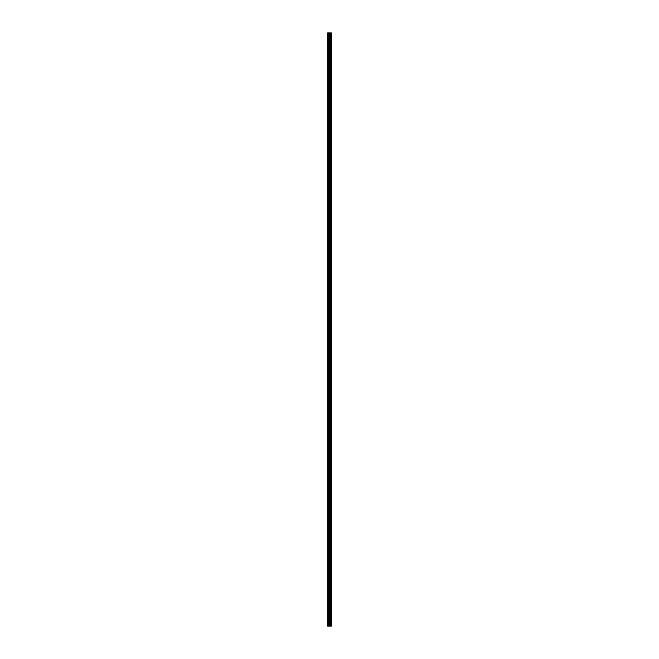 <?xml version="1.0" encoding="UTF-8"?>
<svg xmlns="http://www.w3.org/2000/svg" width="659" height="659" viewBox="0 0 659 659"><rect width="100%" height="100%" fill="white"/><g stroke="black" fill="none" stroke-linecap="round" stroke-linejoin="round"><path stroke-width="0.99" d="M329.261 626.05L331.444 626.05L331.444 32.95L327.556 32.95L327.556 626.05L329.261 626.05L329.261 32.95M329.961 626.05L329.961 32.95M329.895 626.05L329.895 32.95M327.82 626.05L327.82 32.95M331.411 626.05L331.411 32.95M331.222 626.05L331.222 32.95M331.164 626.05L331.164 32.95M330.785 626.05L330.785 32.95M330.678 626.05L330.678 32.95M330.439 626.05L330.439 32.95M330.332 626.05L330.332 32.95M329.805 626.05L329.805 32.95M329.648 626.05L329.648 32.95M329.418 626.05L329.418 32.95M328.767 626.05L328.767 32.95M328.462 626.05L328.462 32.95"/></g></svg>
